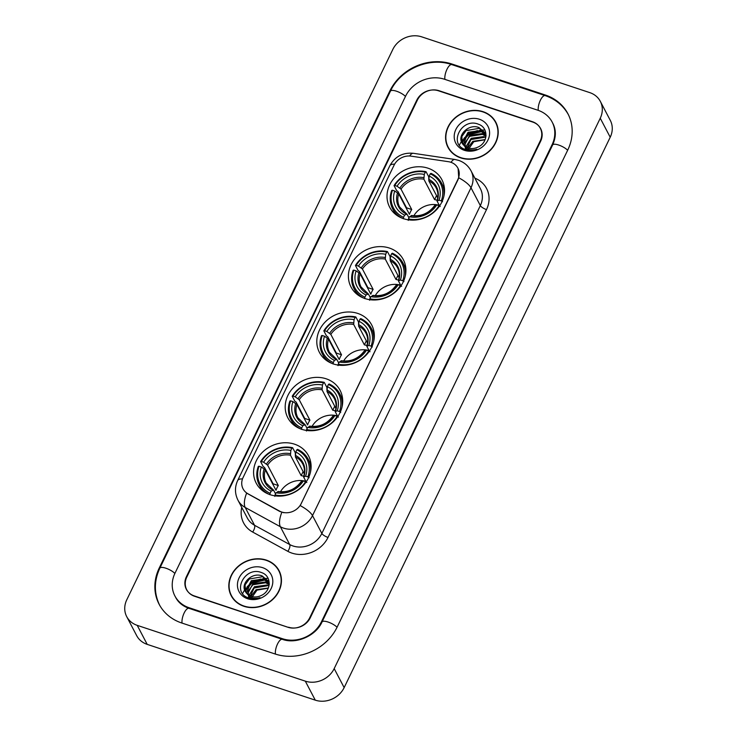 <?xml version="1.0" encoding="UTF-8"?>
<svg xmlns="http://www.w3.org/2000/svg" width="737" height="737" viewBox="0 0 737 737"><rect width="100%" height="100%" fill="white"/><g stroke="black" fill="none" stroke-linecap="round" stroke-linejoin="round"><path stroke-width="1.11" d="M294.551 444.181A29.517 25.869 -27.7 0 0 262.077 452.638A29.517 25.869 -27.7 0 0 256.209 483.15A29.517 25.869 -27.7 0 0 270.138 494.693A29.517 25.869 -27.7 0 0 302.612 486.236A29.517 25.869 -27.7 0 0 308.481 455.724A29.517 25.869 -27.7 0 0 294.551 444.181M389.376 248.047A29.517 25.869 -27.7 0 0 356.901 256.504A29.517 25.869 -27.7 0 0 351.024 287.015A29.517 25.869 -27.7 0 0 364.953 298.559A29.517 25.869 -27.7 0 0 397.427 290.102A29.517 25.869 -27.7 0 0 403.305 259.59A29.517 25.869 -27.7 0 0 389.376 248.047M357.767 313.428A29.517 25.869 -27.7 0 0 325.293 321.885A29.517 25.869 -27.7 0 0 319.416 352.387A29.517 25.869 -27.7 0 0 333.345 363.94A29.517 25.869 -27.7 0 0 365.819 355.474A29.517 25.869 -27.7 0 0 371.697 324.971A29.517 25.869 -27.7 0 0 357.767 313.428M326.159 378.8A29.517 25.869 -27.7 0 0 293.685 387.266A29.517 25.869 -27.7 0 0 287.817 417.768A29.517 25.869 -27.7 0 0 301.746 429.312A29.517 25.869 -27.7 0 0 334.22 420.855A29.517 25.869 -27.7 0 0 340.089 390.352A29.517 25.869 -27.7 0 0 326.159 378.8M427.985 168.183A29.517 25.869 -27.7 0 0 395.511 176.64A29.517 25.869 -27.7 0 0 389.633 207.143A29.517 25.869 -27.7 0 0 403.563 218.696A29.517 25.869 -27.7 0 0 436.037 210.229A29.517 25.869 -27.7 0 0 441.905 179.727A29.517 25.869 -27.7 0 0 427.985 168.183M450.804 162.26A15.035 13.174 -27.7 0 0 448.4 161.689L411.154 156.152A15.035 13.174 -27.7 0 0 394.065 165.189L243.109 477.456A15.035 13.174 -27.7 0 0 243.063 488.852A15.035 13.174 -27.7 0 0 247.945 493.772L279.507 511.073A15.035 13.174 -27.7 0 0 301.203 503.564L457.852 179.533A15.035 13.174 -27.7 0 0 457.898 168.147A15.035 13.174 -27.7 0 0 450.804 162.26M309.651 617.882L540.239 140.887A16.702 14.639 -27.7 0 0 540.295 128.229A16.702 14.639 -27.7 0 0 532.409 121.697L439.031 90.706A16.702 14.639 -27.7 0 0 417.382 100.103L186.783 577.108A16.702 14.639 -27.7 0 0 186.737 589.766A16.702 14.639 -27.7 0 0 194.623 596.297L288.001 627.288A16.702 14.639 -27.7 0 0 309.651 617.882M189.096 607.73L282.464 638.721A30.07 26.357 -27.7 0 0 321.443 621.798L552.041 144.802A30.07 26.357 -27.7 0 0 552.133 122.02A30.07 26.357 -27.7 0 0 537.936 110.255L444.558 79.264A30.07 26.357 -27.7 0 0 405.58 96.188L174.991 573.193A30.07 26.357 -27.7 0 0 174.899 595.966A30.07 26.357 -27.7 0 0 189.096 607.73L189.492 608.504M305.302 681.145A22.276 19.521 -27.7 0 0 334.183 668.606L600.25 118.224A22.276 19.521 -27.7 0 0 600.314 101.347A22.276 19.521 -27.7 0 0 589.803 92.632L421.721 36.85A22.276 19.521 -27.7 0 0 392.849 49.388L126.782 599.771A22.276 19.521 -27.7 0 0 126.718 616.648A22.276 19.521 -27.7 0 0 137.229 625.354L305.302 681.145L315.279 700.15A22.276 19.521 -27.7 0 0 344.151 687.612L610.218 137.229A22.276 19.521 -27.7 0 0 610.282 120.352L600.314 101.347M126.718 616.648L136.686 635.653A22.276 19.521 -27.7 0 0 147.197 644.368L315.279 700.15M275.094 653.977A47.896 41.972 -27.7 0 0 337.178 627.021L567.766 150.016A47.896 41.972 -27.7 0 0 567.914 113.747A47.896 41.972 -27.7 0 0 545.306 95.009L451.938 64.018A47.896 41.972 -27.7 0 0 389.855 90.973L159.266 567.969A47.896 41.972 -27.7 0 0 159.118 604.248A47.896 41.972 -27.7 0 0 181.717 622.986L275.094 653.977M483.076 111.683A27.011 23.667 -27.7 0 0 453.356 119.422A27.011 23.667 -27.7 0 0 447.985 147.336A27.011 23.667 -27.7 0 0 460.726 157.902A27.011 23.667 -27.7 0 0 490.446 150.164A27.011 23.667 -27.7 0 0 495.817 122.25A27.011 23.667 -27.7 0 0 483.076 111.683M447.534 145.76A27.011 23.667 -27.7 0 0 448.501 148.275M266.306 560.092A27.011 23.667 -27.7 0 0 236.586 567.831A27.011 23.667 -27.7 0 0 231.215 595.745A27.011 23.667 -27.7 0 0 243.956 606.311A27.011 23.667 -27.7 0 0 273.676 598.573A27.011 23.667 -27.7 0 0 279.047 570.659A27.011 23.667 -27.7 0 0 266.306 560.092M230.773 594.169A27.011 23.667 -27.7 0 0 231.731 596.684M458.119 168.58L458.727 177.764L457.972 179.764L300.235 505.619A19.494 6.062 25.8 0 1 312.506 515.614A22.276 19.521 152.3 0 1 283.634 528.153A22.276 19.521 152.3 0 1 280.355 526.725L245.191 507.452A22.276 19.521 152.3 0 1 237.95 500.156L247.3 517.973A22.276 19.521 -27.7 0 0 254.541 525.269L289.705 544.542A22.276 19.521 -27.7 0 0 292.976 545.97A22.276 19.521 -27.7 0 0 321.848 533.431L480.34 205.586A22.276 19.521 -27.7 0 0 480.404 188.709L471.063 170.892A22.276 19.521 152.3 0 1 470.989 187.76A19.494 6.062 -154.2 0 0 458.727 177.764M283.856 512.731L279.692 511.414L246.637 493.136A19.494 8.116 118.7 0 0 245.191 507.452L254.541 525.269A5.564 2.322 -61.3 0 1 252.662 532.05A27.84 24.404 152.3 0 1 241.745 507.388M288.6 627.215A16.702 14.639 -27.7 0 0 310.259 617.809L540.617 141.283A16.702 14.639 -27.7 0 0 540.672 128.634A16.702 14.639 -27.7 0 0 532.787 122.093L438.423 90.78A16.702 14.639 -27.7 0 0 416.774 100.186L186.415 576.702A16.702 14.639 -27.7 0 0 186.36 589.36A16.702 14.639 -27.7 0 0 194.246 595.892L288.766 627.519M279.526 571.617A27.011 23.667 -27.7 0 0 278.006 569.397M496.296 123.208A27.011 23.667 -27.7 0 0 494.776 120.988M497.254 125.723A26.735 23.427 -27.7 0 0 496.572 124.277L495.568 122.379A26.735 23.427 -27.7 0 0 482.956 111.923A26.735 23.427 -27.7 0 0 453.55 119.578A26.735 23.427 -27.7 0 0 448.225 147.207A26.735 23.427 -27.7 0 0 460.846 157.663A26.735 23.427 -27.7 0 0 490.252 150.007A26.735 23.427 -27.7 0 0 495.568 122.379M467.774 147.888L472.813 141.329L485.139 139.579M467.82 150.155L473.771 141.716L484.126 139.919M465.913 149.712L465.821 149.187M465.766 148.727L465.738 148.201M465.775 146.958L471.229 138.307L483.712 136.621L485.757 137.589M466.199 149.795L470.915 139.569L484.108 137.368M464.19 145.806L469.644 135.286L482.136 133.6L486.005 135.94M465.434 149.565L464.983 142.702L469.626 136.354L482.532 134.355L485.969 136.317M462.947 144.489L462.587 142.545L468.059 132.273L480.552 130.587L485.757 134.401M463.232 144.83L467.719 133.563L480.948 131.333L485.886 134.816M462.071 143.153L467.94 147.944C471.321 148.994 474.72 148.681 478.129 147.013C488.355 142.517 488.474 127.612 478.663 124.313C461.924 117.072 448.28 143.577 464.678 149.279L465.498 149.583C469.165 150.753 472.933 150.643 476.802 149.243C473.126 150.293 469.773 150.127 466.742 148.745L462.071 143.153M461.869 142.757C457.253 134.76 469.183 123.365 478.967 127.565L485.084 132.835L486.033 135.396M462.21 143.393L461.878 136.456L466.125 130.569L479.363 128.321L484.734 132.356M479.409 119.256A18.158 15.91 -27.7 0 0 455.871 129.472A18.158 15.91 -27.7 0 0 464.393 150.33A18.158 15.91 -27.7 0 0 487.922 140.113A18.158 15.91 -27.7 0 0 479.409 119.256M484.918 130.081A23.667 20.737 -27.7 0 0 482.956 130.016M482.477 130.025A23.667 20.737 -27.7 0 0 479.566 130.274M477.687 130.615A23.667 20.737 -27.7 0 0 473.633 131.849M465.609 136.778A23.667 20.737 -27.7 0 0 463.813 138.538M462.799 139.708A23.667 20.737 -27.7 0 0 461.546 141.375M461.399 141.587A23.667 20.737 -27.7 0 0 459.925 144.12M459.741 144.489A23.667 20.737 -27.7 0 0 459.437 145.143M448.225 147.207L449.229 149.114A26.735 23.427 -27.7 0 0 450.021 150.505M463.103 140.933L468.594 134.751L481.639 131.619M463.407 139.661L468.4 134.383L480.266 131.112M280.493 574.132A26.735 23.427 -27.7 0 0 279.802 572.686L278.798 570.788A26.735 23.427 -27.7 0 0 266.186 560.332A26.735 23.427 -27.7 0 0 236.78 567.987A26.735 23.427 -27.7 0 0 231.455 595.616A26.735 23.427 -27.7 0 0 244.076 606.072A26.735 23.427 -27.7 0 0 273.482 598.416A26.735 23.427 -27.7 0 0 278.798 570.788M251.013 596.297L256.043 589.738L268.369 587.988M251.05 598.564L257.001 590.125L267.356 588.329M249.143 598.122L249.051 597.596M248.995 597.136L248.968 596.611M249.005 595.367L254.458 586.716L266.941 585.031L268.987 585.998M249.428 598.204L254.145 587.979L267.338 585.777M247.429 594.215L252.874 583.704L265.366 582.009L269.235 584.349M248.664 597.974L248.212 591.111L252.855 584.763L265.762 582.764L269.198 584.727M246.176 592.898L245.817 590.954L251.289 580.682L263.782 578.996L268.987 582.81M246.462 593.239L250.948 581.972L264.178 579.743L269.116 583.225M245.301 591.571L251.17 596.353C254.551 597.403 257.95 597.09 261.359 595.422C271.584 590.927 271.704 576.021 261.893 572.723C245.154 565.482 231.51 591.986 247.908 597.689L248.728 597.993C252.395 599.163 256.163 599.052 260.032 597.652C256.356 598.702 253.003 598.536 249.972 597.154L245.301 591.571M245.099 591.166C240.483 583.17 252.413 571.774 262.197 575.975L268.314 581.244L269.263 583.805M245.439 591.802L245.108 584.865L249.355 578.978L262.593 576.73L267.964 580.765M262.639 567.665A18.158 15.91 -27.7 0 0 239.101 577.882A18.158 15.91 -27.7 0 0 247.623 598.739A18.158 15.91 -27.7 0 0 271.152 588.522A18.158 15.91 -27.7 0 0 262.639 567.665M268.148 578.49A23.667 20.737 -27.7 0 0 266.186 578.425M265.707 578.434A23.667 20.737 -27.7 0 0 262.796 578.683M260.916 579.024A23.667 20.737 -27.7 0 0 256.863 580.259M248.839 585.187A23.667 20.737 -27.7 0 0 247.042 586.947M246.029 588.117A23.667 20.737 -27.7 0 0 244.776 589.784M244.638 589.996A23.667 20.737 -27.7 0 0 243.155 592.53M242.97 592.898A23.667 20.737 -27.7 0 0 242.666 593.552M231.455 595.616L232.459 597.523A26.735 23.427 -27.7 0 0 233.26 598.914M246.333 589.342L251.833 583.17L264.869 580.028M246.637 588.071L251.63 582.792L263.496 579.522M439.289 205.319A20.608 18.057 -27.7 0 0 413.853 215.803M403.314 218.751L403.535 217.314A26.504 23.225 -27.7 0 1 392.48 190.238L394.756 190.994A23.943 20.986 -27.7 0 0 404.595 215.112L406.999 214.145L408.961 217.885M406.271 208.276A26.449 23.179 152.3 0 1 406.548 207.816L397.943 191.427L396.709 190.699L394.046 185.613L394.783 185.466A26.504 23.225 -27.7 0 1 425.341 172.2L424.272 174.411A23.943 20.986 -27.7 0 0 397.059 186.221L401.029 189.133L411.743 209.548A20.608 18.057 -27.7 0 0 409.44 214.31L398.726 193.895L394.756 190.994M437.142 200.28A20.608 18.057 -27.7 0 0 437.133 200.28A20.608 18.057 -27.7 0 0 434.6 199.626L423.886 179.202L424.272 174.411M425.341 172.2L426.05 171.721L428.722 176.806L428.768 178.833M392.48 190.238L391.734 190.386A27.619 24.201 -27.7 0 0 392.683 208.875L395.345 213.96A27.619 24.201 -27.7 0 0 395.557 214.347M392.683 208.875A27.619 24.201 -27.7 0 0 402.107 218.161M426.05 171.721A27.619 24.201 -27.7 0 0 394.046 185.613M408.234 220.381L408.445 218.944A26.504 23.225 -27.7 0 0 439.003 205.678L440.247 206.48M408.445 218.944L409.514 216.742A23.943 20.986 -27.7 0 0 436.728 204.923L439.003 205.678M404.595 215.112L403.535 217.314M397.059 186.221L394.783 185.466M436.728 204.923L434.766 205.853M411.909 215.775L409.514 216.742M397.565 192.808A21.419 18.775 -27.7 0 0 406.216 214.006L406.999 214.145M444.466 188.69A27.619 24.201 -27.7 0 0 444.273 188.304L441.601 183.218A27.619 24.201 -27.7 0 0 430.97 173.352L430.251 173.831A26.504 23.225 -27.7 0 1 441.306 200.915L442.55 201.717M443.877 196.254A27.619 24.201 -27.7 0 0 441.601 183.218M441.306 200.915L439.031 200.16A23.943 20.986 -27.7 0 0 429.192 176.042L430.251 173.831M439.602 205.909L437.069 201.09L439.031 200.16M429.192 176.042L428.805 180.841L437.704 197.82M437.069 201.09L437.354 200.492A21.419 18.775 -27.7 0 0 428.704 179.294M436.544 195.591L434.6 199.626M411.743 209.548L406.548 207.816M400.679 285.182A20.608 18.057 -27.7 0 0 375.244 295.666M364.704 298.614L364.926 297.177A26.504 23.225 -27.7 0 1 353.871 270.101L356.146 270.857A23.943 20.986 -27.7 0 0 365.985 294.975L368.389 294.008L370.352 297.748M367.662 288.139A26.449 23.179 152.3 0 1 367.938 287.688L359.334 271.29L358.099 270.571L355.437 265.486L356.174 265.338A26.504 23.225 -27.7 0 1 386.732 252.063L385.663 254.274A23.943 20.986 -27.7 0 0 358.449 266.094L362.429 268.996L373.134 289.411A20.608 18.057 -27.7 0 0 370.831 294.174L360.126 273.759L356.146 270.857M398.542 280.143A20.608 18.057 -27.7 0 0 398.524 280.143A20.608 18.057 -27.7 0 0 395.99 279.489L385.276 259.074L385.663 254.274M386.732 252.063L387.441 251.584L390.113 256.669L390.159 258.696M353.871 270.101L353.134 270.249A27.619 24.201 -27.7 0 0 354.073 288.747L356.736 293.833A27.619 24.201 -27.7 0 0 356.948 294.21M354.073 288.747A27.619 24.201 -27.7 0 0 363.498 298.024M387.441 251.584A27.619 24.201 -27.7 0 0 355.437 265.486M369.624 300.245L369.836 298.807A26.504 23.225 -27.7 0 0 400.394 285.541L401.637 286.343M369.836 298.807L370.904 296.606A23.943 20.986 -27.7 0 0 398.118 284.786L400.394 285.541M365.985 294.975L364.926 297.177M358.449 266.094L356.174 265.338M398.118 284.786L396.156 285.716M373.3 295.638L370.904 296.606M358.956 272.681A21.419 18.775 -27.7 0 0 367.606 293.879L368.389 294.008M405.857 268.554A27.619 24.201 -27.7 0 0 405.663 268.167L402.992 263.081A27.619 24.201 -27.7 0 0 392.36 253.215L391.651 253.694A26.504 23.225 -27.7 0 1 402.697 280.779L403.94 281.58M405.276 276.117A27.619 24.201 -27.7 0 0 402.992 263.081M402.697 280.779L400.421 280.023A23.943 20.986 -27.7 0 0 390.582 255.905L391.651 253.694M400.992 285.781L398.459 280.954L400.421 280.023M390.582 255.905L390.195 260.705L399.095 277.683M398.459 280.954L398.745 280.355A21.419 18.775 -27.7 0 0 390.094 259.157M397.934 275.463L395.99 279.489M373.134 289.411L367.938 287.688M369.071 350.563A20.608 18.057 -27.7 0 0 343.635 361.047M333.106 363.995L333.317 362.558A26.504 23.225 -27.7 0 1 322.262 335.482L324.538 336.238A23.943 20.986 -27.7 0 0 334.386 360.356L336.781 359.389L338.744 363.129M336.054 353.52A26.449 23.179 152.3 0 1 336.33 353.06L327.735 336.671L326.491 335.943L323.829 330.858L324.566 330.71A26.504 23.225 -27.7 0 1 355.123 317.444L354.064 319.655A23.943 20.986 -27.7 0 0 326.841 331.466L330.821 334.377L341.526 354.792A20.608 18.057 -27.7 0 0 339.223 359.555L328.518 339.14L324.538 336.238M366.934 345.524A20.608 18.057 -27.7 0 0 366.915 345.524A20.608 18.057 -27.7 0 0 364.382 344.87L353.677 324.455L354.064 319.655M355.123 317.444L355.842 316.965L358.504 322.051L358.56 324.077M322.262 335.482L321.525 335.63A27.619 24.201 -27.7 0 0 322.465 354.128L325.137 359.205A27.619 24.201 -27.7 0 0 325.339 359.592M322.465 354.128A27.619 24.201 -27.7 0 0 331.899 363.405M355.842 316.965A27.619 24.201 -27.7 0 0 323.829 330.858M338.016 365.626L338.228 364.189A26.504 23.225 -27.7 0 0 368.795 350.923L370.029 351.724M338.228 364.189L339.296 361.987A23.943 20.986 -27.7 0 0 366.519 350.167L368.795 350.923M334.386 360.356L333.317 362.558M326.841 331.466L324.566 330.71M366.519 350.167L364.548 351.098M341.701 361.019L339.296 361.987M327.348 338.062A21.419 18.775 -27.7 0 0 335.998 359.251L336.781 359.389M374.258 333.935A27.619 24.201 -27.7 0 0 374.055 333.548L371.393 328.462A27.619 24.201 -27.7 0 0 360.752 318.596L360.043 319.075A26.504 23.225 -27.7 0 1 371.098 346.16L372.332 346.961M373.668 341.498A27.619 24.201 -27.7 0 0 371.393 328.462M371.098 346.16L368.822 345.404A23.943 20.986 -27.7 0 0 358.974 321.286L360.043 319.075M369.384 351.153L366.851 346.335L368.822 345.404M358.974 321.286L358.587 326.086L367.496 343.064M366.851 346.335L367.137 345.736A21.419 18.775 -27.7 0 0 358.486 324.538M366.326 340.835L364.382 344.87M341.526 354.792L336.33 353.06M337.463 415.944A20.608 18.057 -27.7 0 0 312.027 426.428M301.497 429.376L301.709 427.939A26.504 23.225 -27.7 0 1 290.654 400.854L292.93 401.61A23.943 20.986 -27.7 0 0 302.778 425.737L305.173 424.77L307.136 428.51M304.455 418.892A26.449 23.179 152.3 0 1 304.722 418.441L296.127 402.052L294.892 401.324L292.221 396.239L292.957 396.091A26.504 23.225 -27.7 0 1 323.525 382.825L322.456 385.027A23.943 20.986 -27.7 0 0 295.233 396.847L299.213 399.749L309.927 420.164A20.608 18.057 -27.7 0 0 307.615 424.936L296.91 404.521L292.93 401.61M335.326 410.905A20.608 18.057 -27.7 0 0 335.307 410.896A20.608 18.057 -27.7 0 0 332.774 410.242L322.069 389.827L322.456 385.027M323.525 382.825L324.234 382.346L326.896 387.422L326.952 389.458M290.654 400.854L289.917 401.002A27.619 24.201 -27.7 0 0 290.866 419.5L293.529 424.586A27.619 24.201 -27.7 0 0 293.731 424.973M290.866 419.5A27.619 24.201 -27.7 0 0 300.291 428.787M324.234 382.346A27.619 24.201 -27.7 0 0 292.221 396.239M306.417 431.007L306.629 429.57A26.504 23.225 -27.7 0 0 337.187 416.304L338.421 417.105M306.629 429.57L307.688 427.368A23.943 20.986 -27.7 0 0 334.911 415.548L337.187 416.304M302.778 425.737L301.709 427.939M295.233 396.847L292.957 396.091M334.911 415.548L332.949 416.479M310.093 426.401L307.688 427.368M295.74 403.434A21.419 18.775 -27.7 0 0 304.399 424.632L305.173 424.77M342.65 399.316A27.619 24.201 -27.7 0 0 342.447 398.929L339.785 393.844A27.619 24.201 -27.7 0 0 329.144 383.977L328.435 384.456A26.504 23.225 -27.7 0 1 339.49 411.541L340.724 412.342M342.06 406.879A27.619 24.201 -27.7 0 0 339.785 393.844M339.49 411.541L337.214 410.785A23.943 20.986 -27.7 0 0 327.366 386.658L328.435 384.456M337.776 416.534L335.252 411.716L337.214 410.785M327.366 386.658L326.979 391.458L335.888 408.436M335.252 411.716L335.538 411.117A21.419 18.775 -27.7 0 0 326.878 389.919M334.727 406.216L332.774 410.242M309.927 420.164L304.722 418.441M305.864 481.325A20.608 18.057 -27.7 0 0 280.428 491.809M269.889 494.748L270.111 493.32A26.504 23.225 -27.7 0 1 259.055 466.235L261.331 466.991A23.943 20.986 -27.7 0 0 271.17 491.109L273.574 490.151L275.537 493.891M272.847 484.273A26.449 23.179 152.3 0 1 273.123 483.822L264.519 467.433L263.284 466.705L260.612 461.62L261.359 461.473A26.504 23.225 -27.7 0 1 291.916 448.207L290.848 450.408A23.943 20.986 -27.7 0 0 263.634 462.228L267.605 465.13L278.319 485.545A20.608 18.057 -27.7 0 0 276.016 490.308L265.302 469.893L261.331 466.991M303.718 476.286A20.608 18.057 -27.7 0 0 303.708 476.277A20.608 18.057 -27.7 0 0 301.166 475.623L290.461 455.208L290.848 450.408M291.916 448.207L292.626 447.718L295.297 452.804L295.344 454.84M259.055 466.235L258.309 466.383A27.619 24.201 -27.7 0 0 259.258 484.882L261.921 489.967A27.619 24.201 -27.7 0 0 262.132 490.345M259.258 484.882A27.619 24.201 -27.7 0 0 268.683 494.168M292.626 447.718A27.619 24.201 -27.7 0 0 260.612 461.62M274.809 496.379L275.021 494.951A26.504 23.225 -27.7 0 0 305.579 481.685L306.813 482.486M275.021 494.951L276.089 492.74A23.943 20.986 -27.7 0 0 303.303 480.929L305.579 481.685M271.17 491.109L270.111 493.32M263.634 462.228L261.359 461.473M303.303 480.929L301.341 481.86M278.485 491.782L276.089 492.74M264.141 468.815A21.419 18.775 -27.7 0 0 272.791 490.013L273.574 490.151M311.042 464.688A27.619 24.201 -27.7 0 0 310.848 464.31L308.177 459.225A27.619 24.201 -27.7 0 0 297.545 449.349L296.827 449.837A26.504 23.225 -27.7 0 1 307.882 476.913L309.125 477.714M310.452 472.251A27.619 24.201 -27.7 0 0 308.177 459.225M307.882 476.913L305.606 476.157A23.943 20.986 -27.7 0 0 295.767 452.039L296.827 449.837M306.168 481.915L303.644 477.088L305.606 476.157M295.767 452.039L295.38 456.839L304.28 473.817M303.644 477.088L303.93 476.489A21.419 18.775 -27.7 0 0 295.279 455.3M303.119 471.597L301.166 475.623M278.319 485.545L273.123 483.822M337.049 627.279A8.908 2.773 -154.2 0 0 328.066 622.037A8.908 2.773 -154.2 0 0 322.032 621.954C315.897 635.948 295.998 644.488 282.335 639.32L188.958 608.329C182.785 606.155 178.345 602.516 175.646 597.394M275.445 654.087A8.908 3.28 -71.6 0 1 277.536 643.972A8.908 3.28 -71.6 0 1 282.335 639.32M182.067 623.097A8.908 3.28 -71.6 0 1 184.158 612.981A8.908 3.28 -71.6 0 1 188.958 608.329M159.865 605.676C153.895 593.552 153.895 581.042 159.855 568.135A8.908 2.773 25.8 0 1 165.88 568.209A8.908 2.773 25.8 0 1 174.872 573.45M159.855 568.135L390.444 91.13A8.908 2.773 25.8 0 1 396.478 91.204A8.908 2.773 25.8 0 1 405.461 96.446M390.444 91.13C400.467 69.186 429.404 56.62 451.799 64.616A8.908 3.28 108.4 0 0 447 69.269A8.908 3.28 108.4 0 0 444.908 79.384M568.66 115.175C563.538 105.741 555.716 99.219 545.177 95.607A8.908 3.28 108.4 0 0 540.378 100.26A8.908 3.28 108.4 0 0 538.286 110.375M567.637 150.274A8.908 2.773 -154.2 0 0 558.655 145.032A8.908 2.773 -154.2 0 0 552.63 144.959L322.032 621.954M344.151 687.612L334.183 668.606M147.197 644.368L137.229 625.354M610.218 137.229L600.25 118.224M159.616 568.632L159.266 567.969M390.205 91.628L389.855 90.973M452.334 64.792L451.938 64.018M545.721 95.782L545.306 95.009M282.87 639.486L282.464 638.721M321.793 622.452L321.443 621.798M552.382 145.456L552.041 144.802M328.011 537.439A5.564 1.732 25.8 0 1 321.848 533.431L312.506 515.614L470.989 187.76L480.34 205.586A5.564 1.732 25.8 0 0 486.503 209.594L328.011 537.439A27.84 24.404 152.3 0 1 291.916 553.109A27.84 24.404 152.3 0 1 287.826 551.331L252.662 532.05M471.063 170.892C468.262 165.761 464.117 162.251 458.626 160.362L454.904 159.468A19.494 6.007 98.5 0 0 451.044 162.343M242.501 478.921A19.494 6.062 -154.2 0 0 237.673 480.515C234.661 487.074 234.753 493.624 237.95 500.156M237.673 480.515L389.827 165.77A19.494 6.062 25.8 0 1 394.608 164.176M389.827 165.77C394.977 156.493 402.835 152.338 413.402 153.305A19.494 6.007 98.5 0 0 409.652 156.014M281.838 512.307A19.494 8.116 118.7 0 0 280.355 526.725L289.705 544.542A5.564 2.322 -61.3 0 1 287.826 551.331M474.849 178.124A27.84 24.404 152.3 0 1 486.503 209.594M398.726 193.895A20.608 18.057 -27.7 0 0 399.647 207.06L406.769 213.905M423.886 179.202A20.608 18.057 -27.7 0 0 401.029 189.133M411.126 215.637A21.419 18.775 -27.7 0 0 435.051 205.255M423.784 177.663A21.419 18.775 -27.7 0 0 399.869 188.046M437.004 200.731C438.441 196.079 438.156 191.813 436.147 187.917A20.608 18.057 -27.7 0 0 428.805 180.841M360.126 273.759A20.608 18.057 -27.7 0 0 361.047 286.933L368.168 293.777M385.276 259.074A20.608 18.057 -27.7 0 0 362.429 268.996M372.526 295.509A21.419 18.775 -27.7 0 0 396.442 285.118M385.175 257.526A21.419 18.775 -27.7 0 0 361.259 267.909M398.395 280.594C399.832 275.942 399.546 271.677 397.538 267.789A20.608 18.057 -27.7 0 0 390.195 260.705M328.518 339.14A20.608 18.057 -27.7 0 0 329.439 352.304L336.56 359.149M353.677 324.455A20.608 18.057 -27.7 0 0 330.821 334.377M340.918 360.881A21.419 18.775 -27.7 0 0 364.833 350.499M353.576 322.907A21.419 18.775 -27.7 0 0 329.651 333.29M366.796 345.975C368.233 341.323 367.938 337.058 365.93 333.161A20.608 18.057 -27.7 0 0 358.587 326.086M296.91 404.521A20.608 18.057 -27.7 0 0 297.831 417.686L304.952 424.53M322.069 389.827A20.608 18.057 -27.7 0 0 299.213 399.749M309.31 426.262A21.419 18.775 -27.7 0 0 333.235 415.88M321.968 388.288A21.419 18.775 -27.7 0 0 298.043 398.671M335.188 411.357C336.625 406.704 336.339 402.439 334.331 398.542A20.608 18.057 -27.7 0 0 326.979 391.458M265.302 469.893A20.608 18.057 -27.7 0 0 266.223 483.067L273.344 489.912M290.461 455.208A20.608 18.057 -27.7 0 0 267.605 465.13M277.702 491.643A21.419 18.775 -27.7 0 0 301.626 481.261M290.36 453.66A21.419 18.775 -27.7 0 0 266.444 464.052M303.58 476.728C305.017 472.085 304.731 467.811 302.723 463.923A20.608 18.057 -27.7 0 0 295.38 456.839M552.879 123.448C556.223 129.942 556.14 137.11 552.63 144.959M451.799 64.616L545.177 95.607M454.904 159.468L413.402 153.305M411.587 215.508C421.131 216.742 428.842 213.38 434.729 205.43M372.977 295.371C382.521 296.606 390.232 293.243 396.128 285.293M341.378 360.752C350.913 361.987 358.633 358.624 364.52 350.674M309.77 426.133C319.314 427.359 327.025 424.005 332.912 416.055M278.162 491.505C287.706 492.74 295.417 489.386 301.304 481.436"/></g></svg>
